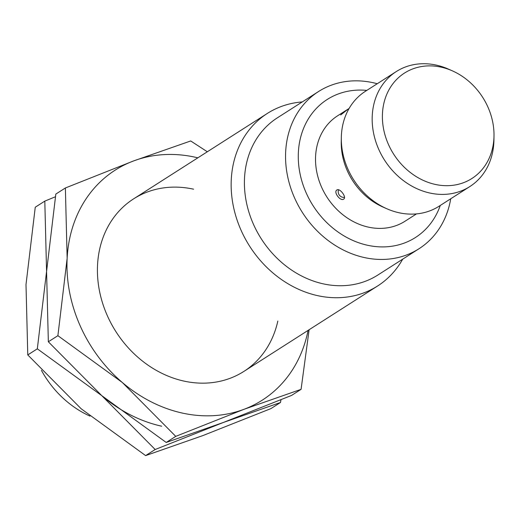 <?xml version="1.0" encoding="UTF-8"?>
<svg xmlns="http://www.w3.org/2000/svg" width="520" height="520" viewBox="0 0 520 520"><rect width="100%" height="100%" fill="white"/><g stroke="black" fill="none" stroke-linecap="round" stroke-linejoin="round"><path stroke-width="0.78" d="M402.701 259.155A102.388 86.405 -122.6 0 1 377.591 285.994A102.388 86.405 -122.6 0 1 317.61 295.646A102.388 86.405 -122.6 0 1 235.157 213.759A102.388 86.405 -122.6 0 1 267.351 113.425A102.388 86.405 -122.6 0 1 302.263 101.927M450.729 198.776A93.288 78.722 -122.6 0 1 418.984 248.755L377.832 275.041A93.288 78.722 -122.6 0 1 323.187 283.836A93.288 78.722 -122.6 0 1 248.06 209.228A93.288 78.722 -122.6 0 1 277.394 117.812L318.546 91.526A93.288 78.722 -122.6 0 1 373.191 82.732A93.288 78.722 -122.6 0 1 377.234 83.727M418.984 248.755A93.288 78.722 -122.6 0 1 364.332 257.55A93.288 78.722 -122.6 0 1 289.204 182.942A93.288 78.722 -122.6 0 1 318.546 91.526M440.278 205.452A81.907 69.121 -122.6 0 1 367.445 245.245A81.907 69.121 -122.6 0 1 298.272 156.858A81.907 69.121 -122.6 0 1 366.788 90.402M494 135.993L493.928 140.205A68.257 57.603 -122.6 0 1 469.8 186.589L438.938 206.303A68.257 57.603 -122.6 0 1 398.957 212.739A68.257 57.603 -122.6 0 1 386.711 208.696L382.856 206.993A62.569 52.806 -122.6 0 1 341.25 141.863L341.322 137.644A68.257 57.603 -122.6 0 1 365.45 91.26L396.312 71.546A68.257 57.603 -122.6 0 1 436.293 65.111A68.257 57.603 -122.6 0 1 448.539 69.154L452.394 70.863A62.569 52.806 -122.6 0 1 494 135.993A62.569 52.806 -122.6 0 1 435.227 184.411A62.569 52.806 -122.6 0 1 382.466 113.484A62.569 52.806 -122.6 0 1 441.168 67.151A62.569 52.806 -122.6 0 1 452.394 70.863M414.258 215.326L405.022 221.228A62.569 52.806 -122.6 0 1 368.362 227.123A62.569 52.806 -122.6 0 1 317.974 177.086A62.569 52.806 -122.6 0 1 337.649 115.765L348.985 108.531M348.244 109.005L340.697 114.959L346.964 109.817M336.895 189.989C339.813 187.739 347.016 197.418 343.675 199.108C340.379 201.656 333.184 191.978 336.895 189.989L336.759 190.086M386.711 208.696A68.257 57.603 -122.6 0 1 341.322 137.644M469.8 186.589A68.257 57.603 -122.6 0 1 429.819 193.024A68.257 57.603 -122.6 0 1 374.842 138.437A68.257 57.603 -122.6 0 1 396.312 71.546M89.98 416.111A93.288 78.722 -122.6 0 1 41.412 370.325M414.329 215.28L416.481 213.902M280.507 402.487L270.959 408.584L202.781 435.617L145.626 455.604L81.185 408.785L27.774 354.926L26 284.596L35.256 207.22L44.805 201.123L46.573 271.453L37.323 348.822L101.758 395.642L155.174 449.507L223.353 422.474L280.507 402.487L280.976 399.776M55.361 196.787L44.805 201.123M161.688 426.199A136.513 115.206 -122.6 0 1 101.758 395.642L48.347 341.783L46.573 271.453L55.829 194.077L65.377 187.98L67.145 258.31A136.513 115.206 -122.6 0 1 133.555 160.947L65.377 187.98M37.323 348.822L27.774 354.926M155.174 449.507L145.626 455.604M277.829 321.061A102.388 86.405 -122.6 0 1 183.879 381.075A102.388 86.405 -122.6 0 1 97.546 265.018A102.388 86.405 -122.6 0 1 193.603 189.202M308.081 330.401A136.513 115.206 -122.6 0 1 243.925 409.331A136.513 115.206 -122.6 0 1 182.26 413.056A136.513 115.206 -122.6 0 1 122.33 382.499A136.513 115.206 -122.6 0 1 67.145 258.31L57.895 335.679L122.33 382.499L175.747 436.365L243.925 409.331L301.08 389.344L291.531 395.441L223.353 422.474L166.198 442.462L101.758 395.642M207.324 151.775L190.71 140.959L133.555 160.947A136.513 115.206 -122.6 0 1 195.221 157.222A136.513 115.206 -122.6 0 1 197.841 157.833M301.08 389.344L309.114 329.739M57.895 335.679L48.347 341.783M175.747 436.365L166.198 442.462M133.62 198.855L267.351 113.425M345.852 110.955A5.688 5.688 0 0 0 342.849 113.373M338.526 189.8A5.688 5.688 0 0 0 344.481 197.366M243.861 371.423L377.591 285.994"/></g></svg>
